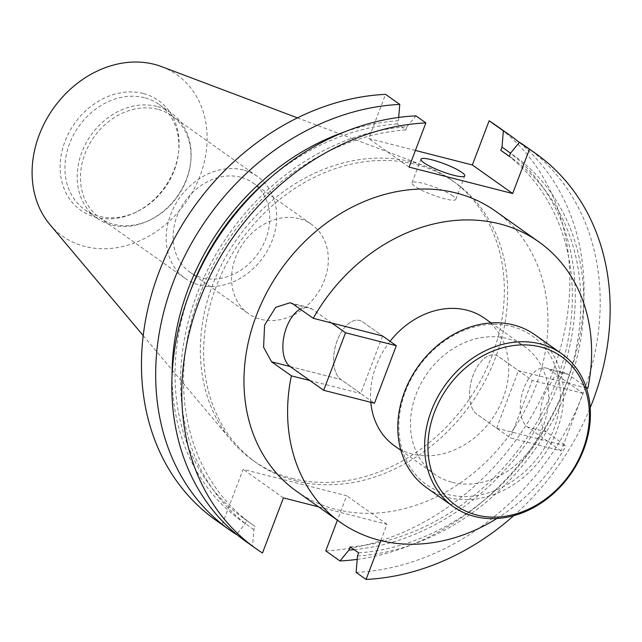<?xml version="1.0" encoding="UTF-8"?>
<svg xmlns="http://www.w3.org/2000/svg" width="642" height="642" viewBox="0 0 642 642"><rect width="100%" height="100%" fill="white"/><g stroke="black" fill="none" stroke-linecap="round" stroke-linejoin="round"><path stroke-width="0.48" stroke-dasharray="3.21 2.41" d="M534.882 334.755A93.7 76.936 -54.7 0 1 551.005 443.542A93.7 76.936 -54.7 0 1 447.939 497.502A93.7 76.936 -54.7 0 1 426.553 487.663M511.489 326.377A91.236 74.921 -54.7 0 1 553.733 429.321A91.236 74.921 -54.7 0 1 447.651 494.428A91.236 74.921 -54.7 0 1 405.407 391.484A91.236 74.921 -54.7 0 1 511.489 326.377M587.831 388.346L568.018 374.31L564.912 372.833L554.11 377.287L544.873 393.361C538.325 411.241 538.758 424.065 546.165 431.833L565.979 445.869L496.643 428.182L476.829 414.146A31.233 16.997 104.3 0 1 473.21 375.08A31.233 16.997 104.3 0 1 495.472 355.122A31.233 16.997 104.3 0 1 498.682 356.623L518.495 370.659L586.411 387.985M452.939 195.954A23.425 4.021 20.8 0 0 428.944 185.105A23.425 4.021 20.8 0 0 411.995 182.785A23.425 4.021 20.8 0 0 414.852 186.244A23.425 4.021 20.8 0 0 438.847 197.094A23.425 4.021 20.8 0 0 455.796 199.421A23.425 4.021 20.8 0 0 452.939 195.954M394.461 445.797A78.083 64.12 125.3 0 0 412.284 453.99A78.083 64.12 125.3 0 0 498.176 409.026A78.083 64.12 125.3 0 0 484.742 318.376M452.257 482.311A78.083 64.12 125.3 0 0 538.148 437.338A78.083 64.12 125.3 0 0 524.707 346.688A78.083 64.12 125.3 0 0 506.883 338.495A78.083 64.12 125.3 0 0 421 383.459A78.083 64.12 125.3 0 0 434.433 474.109A78.083 64.12 125.3 0 0 452.257 482.311M299.076 218.649A54.658 44.884 125.3 0 0 238.952 250.123A54.658 44.884 125.3 0 0 248.358 313.585A54.658 44.884 125.3 0 0 260.837 319.323A54.658 44.884 125.3 0 0 320.96 287.841A54.658 44.884 125.3 0 0 311.547 224.387A54.658 44.884 125.3 0 0 299.076 218.649M240.549 177.184A54.658 44.884 125.3 0 0 180.426 208.666A54.658 44.884 125.3 0 0 189.839 272.12A54.658 44.884 125.3 0 0 202.31 277.858A54.658 44.884 125.3 0 0 262.434 246.384A54.658 44.884 125.3 0 0 253.028 182.922A54.658 44.884 125.3 0 0 240.549 177.184M243.286 169.994A62.467 51.296 125.3 0 0 174.576 205.97A62.467 51.296 125.3 0 0 185.321 278.492A62.467 51.296 125.3 0 0 199.582 285.048A62.467 51.296 125.3 0 0 268.292 249.072A62.467 51.296 125.3 0 0 257.538 176.55A62.467 51.296 125.3 0 0 243.286 169.994M157.579 109.276A62.467 51.296 125.3 0 0 88.869 145.252A62.467 51.296 125.3 0 0 99.614 217.774A62.467 51.296 125.3 0 0 113.875 224.331A62.467 51.296 125.3 0 0 150.388 219.813A62.467 51.296 125.3 0 0 190.594 163.06A62.467 51.296 125.3 0 0 171.831 115.833A62.467 51.296 125.3 0 0 157.579 109.276M156.696 106.387A64.401 52.885 125.3 0 0 85.851 143.479A64.401 52.885 125.3 0 0 96.934 218.248A64.401 52.885 125.3 0 0 111.636 225.005A64.401 52.885 125.3 0 0 149.281 220.35A64.401 52.885 125.3 0 0 190.738 161.84A64.401 52.885 125.3 0 0 171.39 113.153A64.401 52.885 125.3 0 0 156.696 106.387M144.442 97.704A64.401 52.885 125.3 0 0 73.597 134.796A64.401 52.885 125.3 0 0 84.68 209.565A64.401 52.885 125.3 0 0 99.382 216.33A64.401 52.885 125.3 0 0 137.027 211.667A64.401 52.885 125.3 0 0 178.484 153.157A64.401 52.885 125.3 0 0 159.136 104.469A64.401 52.885 125.3 0 0 144.442 97.704M143.142 93.467A67.241 55.212 125.3 0 0 64.962 141.449A67.241 55.212 125.3 0 0 96.099 217.317A67.241 55.212 125.3 0 0 135.406 212.454A67.241 55.212 125.3 0 0 178.685 151.36A67.241 55.212 125.3 0 0 143.142 93.467M49.811 224.451A98.9 81.213 125.3 0 0 85.017 246.48A98.9 81.213 125.3 0 0 198.298 180.161A98.9 81.213 125.3 0 0 161.615 66.64M292.238 478.459A171.775 141.055 125.3 0 0 481.195 379.526A171.775 141.055 125.3 0 0 451.639 180.089A171.775 141.055 125.3 0 0 425.277 166.101A171.775 141.055 125.3 0 0 412.429 162.057A171.775 141.055 125.3 0 0 232.693 245.396A171.775 141.055 125.3 0 0 231.096 440.195A171.775 141.055 125.3 0 0 253.036 460.426A171.775 141.055 125.3 0 0 292.238 478.459M295.561 480.81A171.775 141.055 125.3 0 0 484.517 381.886A171.775 141.055 125.3 0 0 454.953 182.448A171.775 141.055 125.3 0 0 415.751 164.416A171.775 141.055 125.3 0 0 226.787 263.34A171.775 141.055 125.3 0 0 256.351 462.778A171.775 141.055 125.3 0 0 295.561 480.81M296.668 491.339A171.775 141.055 125.3 0 0 335.87 509.371A171.775 141.055 125.3 0 0 524.835 410.439A171.775 141.055 125.3 0 0 495.271 211.001M496.852 518.511A171.775 141.055 125.3 0 0 565.979 445.869M390.063 341.295A78.083 64.12 125.3 0 0 370.803 402.317M496.643 428.182L518.495 370.659M382.56 335.983L360.708 393.514L340.894 379.478A31.233 16.997 104.3 0 1 336.231 343.422A31.233 16.997 104.3 0 1 359.544 320.446A31.233 16.997 104.3 0 1 362.746 321.947L382.56 335.983L362.746 321.947A31.233 16.997 -75.7 0 0 359.544 320.446A31.233 16.997 -75.7 0 0 336.231 343.422A31.233 16.997 -75.7 0 0 340.894 379.478L374.455 403.248M309.934 380.562L360.708 393.514M380.818 540.612L387.006 524.305L318.56 506.851M513.736 515.67A242.05 198.763 125.3 0 0 590.215 407.718M246.095 541.631A242.05 198.763 125.3 0 0 252.539 545.973L253.879 529.658L255.099 526.456L246.592 520.429L245.372 523.631L236.384 534.529L222.172 524.458L243.117 469.326L346.696 495.752L337.403 520.205M262.482 553.019L252.539 545.973M356.117 572.391A242.05 198.763 125.3 0 0 581.082 398.658A242.05 198.763 125.3 0 0 525.942 146.617M398.698 117.43L398.425 120.72L397.205 123.922L405.72 129.957L406.932 126.755A227.838 187.087 125.3 0 0 196.998 294.172A227.838 187.087 125.3 0 0 253.879 529.658M406.932 126.755L415.92 115.857M357.466 556.084A227.838 187.087 125.3 0 0 567.4 388.659A227.838 187.087 125.3 0 0 510.518 153.173M405.72 129.957A224.499 184.35 125.3 0 0 200.416 293.041A224.499 184.35 125.3 0 0 252.418 524.602A224.499 184.35 125.3 0 0 255.099 526.456M358.677 552.882A224.499 184.35 125.3 0 0 563.981 389.79A224.499 184.35 125.3 0 0 511.979 158.229A224.499 184.35 125.3 0 0 509.299 156.375M397.205 123.922A224.499 184.35 125.3 0 0 271.317 176.943M190.265 291.356A224.499 184.35 125.3 0 0 243.912 518.576A224.499 184.35 125.3 0 0 246.592 520.429M350.171 546.856A224.499 184.35 125.3 0 0 555.474 383.764A224.499 184.35 125.3 0 0 503.464 152.202M398.425 120.72A227.838 187.087 125.3 0 0 344.449 131.947M172.064 375.273A227.838 187.087 125.3 0 0 245.372 523.631M354.103 549.64A227.838 187.087 125.3 0 0 557.665 385.786A227.838 187.087 125.3 0 0 510.486 153.245M357.193 559.375A242.05 198.763 125.3 0 0 565.819 384.951A242.05 198.763 125.3 0 0 519.338 142.476M215.728 520.124A242.05 198.763 125.3 0 0 222.172 524.458M325.751 550.884A242.05 198.763 125.3 0 0 550.716 377.143A242.05 198.763 125.3 0 0 495.576 125.102M415.406 150.445L368.765 138.544L385.553 94.342M409.082 167.105L368.765 138.544M283.427 497.887L243.117 469.326M387.006 524.305L346.696 495.752M561.164 450.877L527.604 427.099A31.233 16.997 104.3 0 1 523.984 388.033A31.233 16.997 104.3 0 1 546.254 368.075A31.233 16.997 104.3 0 1 549.456 369.575L583.016 393.345L561.164 450.877L510.382 437.924L476.829 414.146A31.233 16.997 104.3 0 1 473.21 375.08A31.233 16.997 104.3 0 1 495.472 355.122A31.233 16.997 104.3 0 1 498.682 356.623L532.234 380.393L510.382 437.924M583.016 393.345L532.234 380.393M331.786 323.03L311.972 308.995A31.233 16.997 -75.7 0 0 308.77 307.494A31.233 16.997 -75.7 0 0 300.167 309.043M546.165 431.833L527.604 427.099M290.12 366.526L340.894 379.478L290.12 366.526M293.41 304.26L311.972 308.995M568.018 374.31L549.456 369.575M411.995 182.785L420.943 159.224M491.146 322.91L524.707 346.688M189.839 272.12L248.358 313.585M99.614 217.774L185.321 278.492M84.68 209.565L96.934 218.248M297.447 117.879L425.277 166.101M451.639 180.089L454.953 182.448M243.912 518.576L252.418 524.602M509.315 156.343L511.979 158.229M253.036 460.426L256.351 462.778M143.206 335.597L231.096 440.195M178.484 153.157L178.685 151.36M137.027 211.667L135.406 212.454M159.136 104.469L171.39 113.153M190.594 163.06L190.738 161.84M150.388 219.813L149.281 220.35M171.831 115.833L257.538 176.55M253.028 182.922L311.547 224.387M400.873 450.339L434.433 474.109M455.796 199.421L464.744 175.86M290.104 302.735L308.77 307.494M564.912 372.833L546.254 368.075"/><path stroke-width="0.96" d="M540.58 346.985A91.236 74.921 -54.7 0 1 582.824 449.93A91.236 74.921 -54.7 0 1 476.741 515.036A91.236 74.921 -54.7 0 1 434.498 412.092A91.236 74.921 -54.7 0 1 540.58 346.985M540.291 343.903A93.7 76.936 -54.7 0 1 561.678 353.742A93.7 76.936 -54.7 0 1 577.808 462.529A93.7 76.936 -54.7 0 1 474.735 516.489A93.7 76.936 -54.7 0 1 453.348 506.65A93.7 76.936 -54.7 0 1 437.226 397.871A93.7 76.936 -54.7 0 1 540.291 343.903M453.348 506.65L426.553 487.663A93.7 76.936 -54.7 0 1 410.423 378.884A93.7 76.936 -54.7 0 1 513.496 324.924A93.7 76.936 -54.7 0 1 534.882 334.755L561.678 353.742M461.887 172.401A23.425 4.021 20.8 0 0 437.892 161.551A23.425 4.021 20.8 0 0 420.943 159.224A23.425 4.021 20.8 0 0 423.8 162.691A23.425 4.021 20.8 0 0 447.795 173.541A23.425 4.021 20.8 0 0 464.744 175.86A23.425 4.021 20.8 0 0 461.887 172.401M491.146 322.91L484.742 318.376A78.083 64.12 125.3 0 0 466.919 310.174A78.083 64.12 125.3 0 0 390.063 341.295M297.447 117.879L161.615 66.64A98.9 81.213 125.3 0 0 154.216 64.312A98.9 81.213 125.3 0 0 50.734 112.294A98.9 81.213 125.3 0 0 49.811 224.451L143.206 335.597M586.411 387.985L587.831 388.346A171.775 141.055 125.3 0 0 538.903 241.914L495.271 211.001A171.775 141.055 125.3 0 0 456.061 192.969A171.775 141.055 125.3 0 0 267.104 291.901A171.775 141.055 125.3 0 0 296.668 491.339L340.3 522.251A171.775 141.055 125.3 0 0 379.51 540.283A171.775 141.055 125.3 0 0 496.852 518.511M538.903 241.914A171.775 141.055 125.3 0 0 499.693 223.881A171.775 141.055 125.3 0 0 313.224 318.296L293.41 304.26L290.104 302.735L275.683 307.333L264.592 325.133L263.581 347.202L271.558 361.791L291.372 375.827A171.775 141.055 125.3 0 0 340.3 522.251M370.803 402.317A78.083 64.12 125.3 0 0 394.461 445.797L400.873 450.339M300.167 309.043A31.233 16.997 -75.7 0 0 283.66 337.828A31.233 16.997 -75.7 0 0 290.12 366.526L323.672 390.296L374.455 403.248L396.307 345.717L382.56 335.983L313.224 318.296M291.372 375.827L309.934 380.562M256.046 548.677L246.095 541.631A242.05 198.763 125.3 0 1 190.955 289.59A242.05 198.763 125.3 0 1 415.92 115.857L425.871 122.903A242.05 198.763 125.3 0 0 200.906 296.636A242.05 198.763 125.3 0 0 256.046 548.677A242.05 198.763 125.3 0 0 262.482 553.019L283.427 497.887L318.56 506.851M337.403 520.205L325.751 550.884L339.963 560.947L348.951 550.058L350.171 546.856L358.677 552.882L357.466 556.084L356.117 572.391L366.068 579.437L380.818 540.612M366.068 579.437A242.05 198.763 125.3 0 0 513.736 515.67M590.215 407.718A242.05 198.763 125.3 0 0 535.893 153.663A242.05 198.763 125.3 0 0 529.449 149.329L519.506 142.275L510.518 153.173L509.299 156.375L500.792 150.348L502.004 147.146L503.352 130.832L489.14 120.768L472.351 164.97L415.406 150.445M425.871 122.903L409.082 167.105L512.661 193.531L529.449 149.329M535.893 153.663L525.942 146.617A242.05 198.763 125.3 0 0 519.506 142.275M271.317 176.943A224.499 184.35 125.3 0 0 190.265 291.356M509.315 156.343L503.464 152.202A224.499 184.35 125.3 0 0 500.792 150.348M344.449 131.947A227.838 187.087 125.3 0 0 172.064 375.273M348.951 550.058A227.838 187.087 125.3 0 0 354.103 549.64M510.486 153.245A227.838 187.087 125.3 0 0 502.004 147.146M229.94 530.188L215.728 520.124A242.05 198.763 125.3 0 1 160.596 268.075A242.05 198.763 125.3 0 1 385.553 94.342L399.765 104.413A242.05 198.763 125.3 0 0 174.809 278.147A242.05 198.763 125.3 0 0 229.94 530.188A242.05 198.763 125.3 0 0 236.384 534.529L236.545 534.329M399.765 104.413L398.698 117.43M339.963 560.947A242.05 198.763 125.3 0 0 357.193 559.375M519.338 142.476A242.05 198.763 125.3 0 0 509.788 135.173A242.05 198.763 125.3 0 0 503.352 130.832M509.788 135.173L495.576 125.102A242.05 198.763 125.3 0 0 489.14 120.768M512.661 193.531L472.351 164.97M323.672 390.296L345.532 332.765L396.307 345.717M345.532 332.765L331.786 323.03M271.558 361.791L290.12 366.526"/></g></svg>
